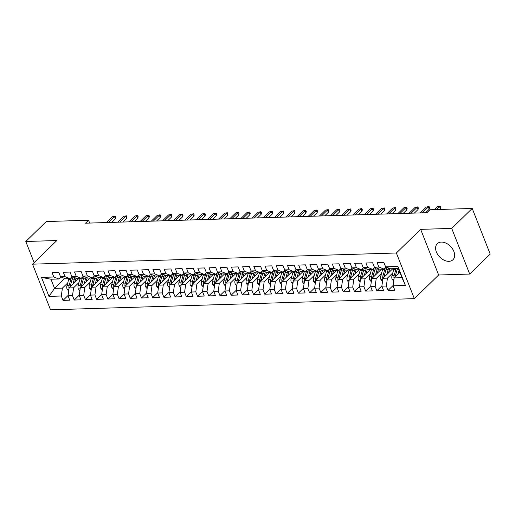 <?xml version="1.0" encoding="UTF-8"?>
<svg xmlns="http://www.w3.org/2000/svg" width="516" height="516" viewBox="0 0 516 516"><rect width="100%" height="100%" fill="white"/><g stroke="black" fill="none" stroke-linecap="round" stroke-linejoin="round"><path stroke-width="0.77" d="M441.335 242.081A11.223 7.592 -134.2 0 0 437.304 243.662A11.223 7.592 -134.2 0 0 437.755 254.594A11.223 7.592 -134.2 0 0 448.914 261.328A11.223 7.592 -134.2 0 0 452.945 259.748A11.223 7.592 -134.2 0 0 452.493 248.815A11.223 7.592 -134.2 0 0 441.335 242.081M469.695 274.054L451.713 228.401L420.663 229.356L438.645 275.009L469.695 274.054L490.2 254.104L472.217 208.458L429.963 209.754L426.925 212.708L85.521 223.196L88.559 220.242L46.305 221.538L25.8 241.488L34.127 262.631M438.645 275.009L414.348 298.648L50.529 309.826L32.547 264.173L396.365 252.995L414.348 298.648M64.726 278.459L54.554 288.36L48.975 296.384L61.307 296.003L63.029 300.389L69.757 300.177L68.028 295.797L72.511 295.662L74.239 300.041L80.967 299.835L79.238 295.455L83.721 295.32L85.45 299.699L92.171 299.493L90.448 295.113L94.931 294.971L96.653 299.351L103.381 299.145L101.652 294.765L106.141 294.63L107.863 299.009L114.591 298.803L112.862 294.423L117.345 294.288L119.073 298.667L125.794 298.461L124.072 294.075L128.555 293.939L130.277 298.319L137.004 298.113L135.282 293.733L139.765 293.598L141.487 297.977L148.215 297.771L146.486 293.391L150.969 293.249L152.697 297.629L159.425 297.422L157.696 293.043L162.179 292.907L163.907 297.287L170.628 297.081L168.906 292.701L173.389 292.566L175.111 296.945L181.838 296.739L180.11 292.359L184.599 292.217L186.321 296.597L193.049 296.39L191.32 292.011L195.803 291.875L197.531 296.255L204.252 296.049L202.53 291.669L207.013 291.527L208.735 295.907L215.462 295.7L213.74 291.321L218.223 291.185L219.945 295.565L226.672 295.358L224.944 290.979L229.427 290.843L231.155 295.223L237.876 295.017L236.154 290.637L240.637 290.495L242.365 294.875L249.086 294.668L247.364 290.289L251.847 290.153L253.569 294.533L260.296 294.326L258.568 289.947L263.05 289.805L264.779 294.191L271.506 293.978L269.778 289.599L274.26 289.463L275.989 293.843L282.71 293.636L280.988 289.257L285.471 289.121L287.193 293.501L293.92 293.294L292.198 288.915L296.681 288.773L298.403 293.153L305.13 292.946L303.402 288.567L307.884 288.431L309.613 292.811L316.334 292.604L314.612 288.225L319.094 288.083L320.823 292.469L327.544 292.262L325.822 287.876L330.305 287.741L332.027 292.12L338.754 291.914L337.025 287.535L341.508 287.399L343.237 291.779L349.964 291.572L348.236 287.193L352.718 287.051L354.447 291.43L361.168 291.224L359.446 286.844L363.928 286.709L365.651 291.089L372.378 290.882L370.649 286.503L375.138 286.367L376.861 290.747L383.588 290.54L381.859 286.161L386.342 286.019L388.071 290.398L394.792 290.192L393.069 285.812L394.16 277.924L402.009 277.679L398.41 268.552L390.567 268.791L385.587 266.811L397.913 266.437L405.395 285.432L393.069 285.812M48.975 296.384L41.493 277.382L53.819 277.008L58.805 278.988L60.907 276.944M385.587 266.811L383.859 262.431L377.132 262.638L378.86 267.017L374.377 267.159L372.649 262.779L365.928 262.986L367.65 267.365L363.167 267.501L361.445 263.121L354.718 263.328L356.44 267.707L351.957 267.843L350.235 263.463L343.508 263.67L345.236 268.049L340.753 268.191L339.025 263.811L332.304 264.018L334.026 268.397L329.543 268.533L327.815 264.153L321.094 264.36L322.816 268.739L318.333 268.881L316.611 264.502L309.884 264.708L311.612 269.088L307.13 269.223L305.401 264.843L298.674 265.05L300.402 269.429L295.92 269.565L294.191 265.185L287.47 265.392L289.192 269.771L284.709 269.913L282.987 265.534L276.26 265.74L277.989 270.12L273.499 270.255L271.777 265.875L265.05 266.082L266.778 270.461L262.296 270.603L260.567 266.217L253.846 266.43L255.568 270.81L251.086 270.945L249.363 266.566L242.636 266.772L244.358 271.152L239.875 271.287L238.153 266.907L231.426 267.114L233.155 271.493L228.672 271.635L226.943 267.256L220.216 267.462L221.945 271.842L217.462 271.977L215.733 267.598L209.012 267.804L210.734 272.184L206.252 272.325L204.53 267.939L197.802 268.146L199.531 272.532L195.042 272.667L193.319 268.288L186.592 268.494L188.321 272.874L183.838 273.009L182.109 268.63L175.388 268.836L177.111 273.216L172.628 273.357L170.906 268.978L164.178 269.184L165.9 273.564L161.418 273.699L159.696 269.32L152.968 269.526L154.697 273.906L150.214 274.041L148.485 269.662L141.765 269.868L143.487 274.254L139.004 274.389L137.275 270.01L130.554 270.216L132.277 274.596L127.794 274.731L126.072 270.352L119.344 270.558L121.073 274.938L116.59 275.08L114.862 270.7L108.134 270.906L109.863 275.286L105.38 275.421L103.651 271.042L96.931 271.248L98.653 275.628L94.17 275.763L92.448 271.384L85.721 271.59L87.443 275.97L82.96 276.112L81.238 271.732L74.51 271.938L76.239 276.318L71.756 276.453L70.028 272.074L63.307 272.28L65.029 276.66L60.546 276.802L58.818 272.422L52.097 272.629L53.819 277.008M392.753 272.958L387.439 278.13L382.956 278.266L392.766 268.726M386.342 286.019L387.439 278.13M381.859 286.161L382.956 278.266M397.913 266.437L398.41 268.552M381.543 273.306L376.228 278.472L371.746 278.614L381.556 269.068M375.138 286.367L376.228 278.472M370.649 286.503L371.746 278.614M378.86 267.017L383.84 268.997L385.942 266.953M383.84 268.997L379.357 269.139L374.377 267.159M370.34 273.648L365.018 278.821L360.536 278.956L370.346 269.416M363.928 286.709L365.018 278.821M359.446 286.844L360.536 278.956M367.65 267.365L372.636 269.346L374.732 267.301M372.636 269.346L368.147 269.481L363.167 267.501M359.13 273.99L353.815 279.162L349.332 279.298L359.136 269.758M352.718 287.051L353.815 279.162M348.236 287.193L349.332 279.298M356.44 267.707L361.426 269.687L363.528 267.643M361.426 269.687L356.943 269.823L351.957 267.843M347.919 274.338L342.605 279.504L338.122 279.646L347.932 270.1M341.508 287.399L342.605 279.504M337.025 287.535L338.122 279.646M345.236 268.049L350.216 270.029L352.318 267.991M350.216 270.029L345.733 270.171L340.753 268.191M336.709 274.68L331.395 279.853L326.912 279.988L336.722 270.449M330.305 287.741L331.395 279.853M325.822 287.876L326.912 279.988M334.026 268.397L339.006 270.378L341.108 268.333M339.006 270.378L334.523 270.513L329.543 268.533M325.506 275.028L320.191 280.194L315.708 280.336L325.512 270.79M319.094 288.083L320.191 280.194M314.612 288.225L315.708 280.336M322.816 268.739L327.802 270.719L329.905 268.675M327.802 270.719L323.319 270.861L318.333 268.881M314.296 275.37L308.981 280.543L304.498 280.678L314.309 271.139M307.884 288.431L308.981 280.543M303.402 288.567L304.498 280.678M311.612 269.088L316.592 271.068L318.695 269.023M316.592 271.068L312.109 271.203L307.13 269.223M303.085 275.712L297.771 280.885L293.288 281.02L303.098 271.481M296.681 288.773L297.771 280.885M292.198 288.915L293.288 281.02M300.402 269.429L305.382 271.41L307.484 269.365M305.382 271.41L300.899 271.545L295.92 269.565M291.882 276.06L286.561 281.226L282.078 281.368L291.888 271.822M285.471 289.121L286.561 281.226M280.988 289.257L282.078 281.368M289.192 269.771L294.178 271.751L296.274 269.707M294.178 271.751L289.695 271.893L284.709 269.913M280.672 276.402L275.357 281.575L270.874 281.71L280.685 272.171M274.26 289.463L275.357 281.575M269.778 289.599L270.874 281.71M277.989 270.12L282.968 272.1L285.071 270.055M282.968 272.1L278.485 272.235L273.499 270.255M269.462 276.744L264.147 281.917L259.664 282.059L269.475 272.512M263.05 289.805L264.147 281.917M258.568 289.947L259.664 282.059M266.778 270.461L271.758 272.442L273.861 270.397M271.758 272.442L267.275 272.583L262.296 270.603M258.258 277.092L252.937 282.265L248.454 282.4L258.264 272.861M251.847 290.153L252.937 282.265M247.364 290.289L248.454 282.4M255.568 270.81L260.548 272.79L262.65 270.745M260.548 272.79L256.065 272.925L251.086 270.945M247.048 277.434L241.733 282.607L237.25 282.742L247.054 273.203M240.637 290.495L241.733 282.607M236.154 290.637L237.25 282.742M244.358 271.152L249.344 273.132L251.447 271.087M249.344 273.132L244.861 273.267L239.875 271.287M235.838 277.782L230.523 282.949L226.04 283.091L235.851 273.545M229.427 290.843L230.523 282.949M224.944 290.979L226.04 283.091M233.155 271.493L238.134 273.474L240.237 271.429M238.134 273.474L233.651 273.615L228.672 271.635M224.628 278.124L219.313 283.297L214.83 283.432L224.641 273.893M218.223 291.185L219.313 283.297M213.74 291.321L214.83 283.432M221.945 271.842L226.924 273.822L229.027 271.777M226.924 273.822L222.441 273.957L217.462 271.977M213.424 278.466L208.109 283.639L203.62 283.774L213.43 274.235M207.013 291.527L208.109 283.639M202.53 291.669L203.62 283.774M210.734 272.184L215.72 274.164L217.816 272.119M215.72 274.164L211.238 274.306L206.252 272.325M202.214 278.814L196.899 283.981L192.416 284.123L202.227 274.577M195.803 291.875L196.899 283.981M191.32 292.011L192.416 284.123M199.531 272.532L204.51 274.512L206.613 272.467M204.51 274.512L200.027 274.647L195.042 272.667M191.004 279.156L185.689 284.329L181.206 284.464L191.017 274.925M184.599 292.217L185.689 284.329M180.11 292.359L181.206 284.464M188.321 272.874L193.3 274.854L195.403 272.809M193.3 274.854L188.817 274.989L183.838 273.009M179.8 279.504L174.479 284.671L169.996 284.813L179.807 275.267M173.389 292.566L174.479 284.671M168.906 292.701L169.996 284.813M177.111 273.216L182.096 275.196L184.193 273.151M182.096 275.196L177.607 275.338L172.628 273.357M168.59 279.846L163.275 285.019L158.793 285.155L168.597 275.615M162.179 292.907L163.275 285.019M157.696 293.043L158.793 285.155M165.9 273.564L170.886 275.544L172.989 273.499M170.886 275.544L166.404 275.679L161.418 273.699M157.38 280.188L152.065 285.361L147.582 285.496L157.393 275.957M150.969 293.249L152.065 285.361M146.486 293.391L147.582 285.496M154.697 273.906L159.676 275.886L161.779 273.841M159.676 275.886L155.193 276.021L150.214 274.041M146.17 280.536L140.855 285.703L136.372 285.845L146.183 276.299M139.765 293.598L140.855 285.703M135.282 293.733L136.372 285.845M143.487 274.254L148.466 276.234L150.569 274.19M148.466 276.234L143.983 276.37L139.004 274.389M134.966 280.878L129.651 286.051L125.162 286.187L134.973 276.647M128.555 293.939L129.651 286.051M124.072 294.075L125.162 286.187M132.277 274.596L137.262 276.576L139.365 274.531M137.262 276.576L132.78 276.711L127.794 274.731M123.756 281.226L118.441 286.393L113.959 286.535L123.769 276.989M117.345 294.288L118.441 286.393M112.862 294.423L113.959 286.535M121.073 274.938L126.052 276.918L128.155 274.873M126.052 276.918L121.57 277.06L116.59 275.08M112.546 281.568L107.231 286.741L102.749 286.877L112.559 277.337M106.141 294.63L107.231 286.741M101.652 294.765L102.749 286.877M109.863 275.286L114.842 277.266L116.945 275.221M114.842 277.266L110.359 277.402L105.38 275.421M101.342 281.91L96.021 287.083L91.538 287.219L101.349 277.679M94.931 294.971L96.021 287.083M90.448 295.113L91.538 287.219M98.653 275.628L103.639 277.608L105.735 275.563M103.639 277.608L99.149 277.743L94.17 275.763M90.132 282.258L84.817 287.425L80.335 287.567L90.139 278.021M83.721 295.32L84.817 287.425M79.238 295.455L80.335 287.567M87.443 275.97L92.429 277.95L94.531 275.912M92.429 277.95L87.946 278.092L82.96 276.112M78.922 282.6L73.607 287.773L69.125 287.909L78.935 278.369M72.511 295.662L73.607 287.773M68.028 295.797L69.125 287.909M76.239 276.318L81.218 278.298L83.321 276.254M81.218 278.298L76.736 278.434L71.756 276.453M67.712 282.942L62.397 288.115L54.554 288.36L50.955 279.227L58.805 278.988M61.307 296.003L62.397 288.115M65.029 276.66L70.008 278.64L72.111 276.595M70.008 278.64L65.526 278.782L60.546 276.802M451.713 228.401L472.217 208.458M32.547 264.173L56.844 240.533L25.8 241.488M420.663 229.356L396.365 252.995M89.674 223.067L88.559 220.242M399.906 272.338L394.16 277.924M41.493 277.382L50.955 279.227M402.009 277.679L405.395 285.432M63.029 300.389L68.073 295.481M74.239 300.041L79.283 295.133M85.45 299.699L90.494 294.791M96.653 299.351L101.697 294.449M107.863 299.009L112.907 294.101M119.073 298.667L124.117 293.759M130.277 298.319L135.321 293.411M141.487 297.977L146.531 293.069M152.697 297.629L157.741 292.727M163.907 297.287L168.951 292.379M175.111 296.945L180.155 292.037M186.321 296.597L191.365 291.695M197.531 296.255L202.575 291.346M208.735 295.907L213.779 291.005M219.945 295.565L224.989 290.656M231.155 295.223L236.199 290.315M242.365 294.875L247.409 289.973M253.569 294.533L258.613 289.624M264.779 294.191L269.823 289.283M275.989 293.843L281.033 288.934M287.193 293.501L292.237 288.592M298.403 293.153L303.447 288.25M309.613 292.811L314.657 287.902M320.823 292.469L325.867 287.56M332.027 292.12L337.071 287.212M343.237 291.779L348.281 286.87M354.447 291.43L359.491 286.528M365.651 291.089L370.694 286.18M376.861 290.747L381.905 285.838M388.071 290.398L393.115 285.496M111.74 222.39L115.397 218.836L114.52 216.617L108.483 222.493M112.507 216.675L115.255 216.165L112.507 216.675L106.464 222.557M115.255 216.165L115.739 217.397L115.397 218.836M74.704 282.484L75.42 279.962A9.133 5.721 -91.8 0 1 76.097 278.182M72.904 284.232L74.349 279.143A11.004 6.895 -91.8 0 1 74.859 277.685M68.686 291.056L67.093 289.199A3.812 2.387 -91.8 0 1 66.945 285.645L68.744 279.317A11.004 6.895 -91.8 0 1 68.951 278.672M70.215 286.844A3.812 2.387 -91.8 0 1 70.421 285.535L72.221 279.214A11.004 6.895 -91.8 0 1 73.079 276.982M71.788 276.911A11.004 6.895 88.2 0 0 70.879 279.253L69.079 285.58A3.812 2.387 88.2 0 0 68.951 288.115L69.054 288.425M70.047 287.012A1.941 1.219 -91.8 0 1 70.144 286.393L71.95 280.065A9.133 5.721 -91.8 0 1 72.208 279.266M122.95 222.048L126.607 218.494L125.73 216.269L119.693 222.151M123.711 216.333L126.465 215.817L123.711 216.333L117.674 222.209M126.465 215.817L126.949 217.049L126.607 218.494M134.16 221.706L137.811 218.145L136.94 215.927L130.896 221.803M134.921 215.991L137.675 215.475L134.921 215.991L128.877 221.867M137.675 215.475L138.159 216.707L137.811 218.145M85.914 282.136L86.63 279.614A9.133 5.721 -91.8 0 1 87.307 277.834M84.114 283.89L85.559 278.801A11.004 6.895 -91.8 0 1 86.062 277.344M79.896 290.714L78.297 288.857A3.812 2.387 -91.8 0 1 78.155 285.303L79.954 278.975A11.004 6.895 -91.8 0 1 80.154 278.33M81.425 286.503A3.812 2.387 -91.8 0 1 81.631 285.193L83.431 278.866A11.004 6.895 -91.8 0 1 84.289 276.634M82.999 276.563A11.004 6.895 88.2 0 0 82.083 278.911L80.283 285.232A3.812 2.387 88.2 0 0 80.161 287.773L80.264 288.076M81.251 286.67A1.941 1.219 -91.8 0 1 81.354 286.051L83.153 279.724A9.133 5.721 -91.8 0 1 83.411 278.924M97.118 281.794L97.84 279.272A9.133 5.721 -91.8 0 1 98.511 277.492M95.318 283.542L96.769 278.459A11.004 6.895 -91.8 0 1 97.272 277.002M91.106 290.366L89.507 288.509A3.812 2.387 -91.8 0 1 89.365 284.955L91.164 278.627A11.004 6.895 -91.8 0 1 91.364 277.989M92.635 286.154A3.812 2.387 -91.8 0 1 92.835 284.851L94.641 278.524A11.004 6.895 -91.8 0 1 95.492 276.292M94.209 276.221A11.004 6.895 88.2 0 0 93.293 278.563L91.493 284.89A3.812 2.387 88.2 0 0 91.364 287.431L91.467 287.735M92.461 286.328A1.941 1.219 -91.8 0 1 92.564 285.703L94.364 279.375A9.133 5.721 -91.8 0 1 94.621 278.582M145.37 221.358L149.021 217.804L148.15 215.585L142.106 221.461M146.131 215.643L148.879 215.127L146.131 215.643L140.088 221.519M148.879 215.127L149.369 216.365L149.021 217.804M156.574 221.016L160.231 217.462L159.354 215.237L153.316 221.112M157.335 215.301L160.089 214.785L157.335 215.301L151.298 221.177M160.089 214.785L160.573 216.017L160.231 217.462M108.328 281.452L109.044 278.93A9.133 5.721 -91.8 0 1 109.721 277.15M106.528 283.2L107.973 278.111A11.004 6.895 -91.8 0 1 108.483 276.653M102.31 290.024L100.717 288.167A3.812 2.387 -91.8 0 1 100.575 284.613L102.374 278.285A11.004 6.895 -91.8 0 1 102.574 277.64M103.845 285.812A3.812 2.387 -91.8 0 1 104.045 284.503L105.844 278.176A11.004 6.895 -91.8 0 1 106.702 275.95M105.419 275.879A11.004 6.895 88.2 0 0 104.503 278.221L102.703 284.548A3.812 2.387 88.2 0 0 102.574 287.083L102.678 287.386M103.671 285.98A1.941 1.219 -91.8 0 1 103.774 285.361L105.574 279.033A9.133 5.721 -91.8 0 1 105.832 278.234M119.538 281.104L120.254 278.582A9.133 5.721 -91.8 0 1 120.931 276.802M117.738 282.858L119.183 277.769A11.004 6.895 -91.8 0 1 119.686 276.312M113.52 289.676L111.927 287.825A3.812 2.387 -91.8 0 1 111.779 284.264L113.578 277.943A11.004 6.895 -91.8 0 1 113.778 277.298M115.049 285.471A3.812 2.387 -91.8 0 1 115.255 284.161L117.055 277.834A11.004 6.895 -91.8 0 1 117.912 275.602M116.622 275.531A11.004 6.895 88.2 0 0 115.707 277.872L113.907 284.2A3.812 2.387 88.2 0 0 113.784 286.741L113.888 287.044M114.874 285.638A1.941 1.219 -91.8 0 1 114.978 285.013L116.777 278.692A9.133 5.721 -91.8 0 1 117.042 277.892M167.784 220.667L171.441 217.113L170.564 214.895L164.52 220.771M168.545 214.953L171.299 214.443L168.545 214.953L162.508 220.835M171.299 214.443L171.783 215.675L171.441 217.113M130.742 280.762L131.464 278.24A9.133 5.721 -91.8 0 1 132.141 276.46M128.942 282.51L130.393 277.421A11.004 6.895 -91.8 0 1 130.896 275.963M124.73 289.334L123.131 287.476A3.812 2.387 -91.8 0 1 122.989 283.923L124.788 277.595A11.004 6.895 -91.8 0 1 124.988 276.95M126.259 285.122A3.812 2.387 -91.8 0 1 126.465 283.813L128.265 277.492A11.004 6.895 -91.8 0 1 129.123 275.26M127.833 275.189A11.004 6.895 88.2 0 0 126.917 277.531L125.117 283.858A3.812 2.387 88.2 0 0 124.988 286.393L125.091 286.702M126.085 285.29A1.941 1.219 -91.8 0 1 126.188 284.671L127.987 278.343A9.133 5.721 -91.8 0 1 128.245 277.543M178.994 220.326L182.645 216.772L181.774 214.546L175.73 220.429M179.755 214.611L182.503 214.095L179.755 214.611L173.711 220.487M182.503 214.095L182.993 215.333L182.645 216.772M141.952 280.414L142.668 277.892A9.133 5.721 -91.8 0 1 143.345 276.112M140.152 282.168L141.603 277.079A11.004 6.895 -91.8 0 1 142.106 275.621M135.94 288.992L134.341 287.135A3.812 2.387 -91.8 0 1 134.199 283.581L135.998 277.253A11.004 6.895 -91.8 0 1 136.198 276.608M137.469 284.78A3.812 2.387 -91.8 0 1 137.669 283.471L139.468 277.144A11.004 6.895 -91.8 0 1 140.326 274.918M139.043 274.841A11.004 6.895 88.2 0 0 138.127 277.189L136.327 283.51A3.812 2.387 88.2 0 0 136.198 286.051L136.301 286.354M137.295 284.948A1.941 1.219 -91.8 0 1 137.398 284.329L139.197 278.001A9.133 5.721 -91.8 0 1 139.455 277.202M190.198 219.984L193.855 216.423L192.978 214.205L186.94 220.08M190.965 214.269L193.713 213.753L190.965 214.269L184.922 220.145M193.713 213.753L194.197 214.985L193.855 216.423M201.408 219.635L205.065 216.081L204.188 213.863L198.144 219.739M202.169 213.921L204.923 213.405L202.169 213.921L196.132 219.797M204.923 213.405L205.407 214.643L205.065 216.081M212.618 219.294L216.269 215.74L215.398 213.514L209.354 219.39M213.379 213.579L216.127 213.063L213.379 213.579L207.335 219.455M216.127 213.063L216.617 214.295L216.269 215.74M223.821 218.945L227.479 215.391L226.608 213.173L220.564 219.048M224.589 213.237L227.337 212.721L224.589 213.237L218.545 219.113M227.337 212.721L227.827 213.953L227.479 215.391M235.032 218.603L238.689 215.049L237.811 212.831L231.774 218.707M235.793 212.889L238.547 212.373L235.793 212.889L229.755 218.765M238.547 212.373L239.031 213.611L238.689 215.049M246.242 218.262L249.899 214.701L249.022 212.482L242.978 218.358M247.003 212.547L249.757 212.031L247.003 212.547L240.966 218.423M249.757 212.031L250.241 213.263L249.899 214.701M257.452 217.913L261.102 214.359L260.232 212.141L254.188 218.016M258.213 212.199L260.961 211.689L258.213 212.199L252.169 218.075M260.961 211.689L261.451 212.921L261.102 214.359M268.655 217.571L272.313 214.017L271.435 211.792L265.398 217.668M269.423 211.857L272.171 211.341L269.423 211.857L263.379 217.733M272.171 211.341L272.654 212.573L272.313 214.017M279.865 217.23L283.523 213.669L282.645 211.45L276.602 217.326M280.627 211.515L283.381 210.999L280.627 211.515L274.589 217.391M283.381 210.999L283.865 212.231L283.523 213.669M153.162 280.072L153.878 277.55A9.133 5.721 -91.8 0 1 154.555 275.77M151.362 281.82L152.807 276.737A11.004 6.895 -91.8 0 1 153.316 275.28M147.144 288.644L145.551 286.786A3.812 2.387 -91.8 0 1 145.402 283.232L147.202 276.905A11.004 6.895 -91.8 0 1 147.402 276.266M148.673 284.432A3.812 2.387 -91.8 0 1 148.879 283.129L150.678 276.802A11.004 6.895 -91.8 0 1 151.536 274.57M150.246 274.499A11.004 6.895 88.2 0 0 149.337 276.84L147.537 283.168A3.812 2.387 88.2 0 0 147.408 285.709L147.511 286.012M148.505 284.606A1.941 1.219 -91.8 0 1 148.602 283.981L150.401 277.66A9.133 5.721 -91.8 0 1 150.666 276.86M164.372 279.73L165.088 277.208A9.133 5.721 -91.8 0 1 165.765 275.428M162.572 281.478L164.017 276.389A11.004 6.895 -91.8 0 1 164.52 274.931M158.354 288.302L156.754 286.445A3.812 2.387 -91.8 0 1 156.612 282.891L158.412 276.563A11.004 6.895 -91.8 0 1 158.612 275.918M159.883 284.09A3.812 2.387 -91.8 0 1 160.089 282.781L161.889 276.453A11.004 6.895 -91.8 0 1 162.746 274.228M161.456 274.157A11.004 6.895 88.2 0 0 160.541 276.499L158.741 282.826A3.812 2.387 88.2 0 0 158.618 285.361L158.722 285.664M159.708 284.258A1.941 1.219 -91.8 0 1 159.812 283.639L161.611 277.311A9.133 5.721 -91.8 0 1 161.869 276.512M175.575 279.382L176.298 276.86A9.133 5.721 -91.8 0 1 176.969 275.08M173.776 281.136L175.227 276.047A11.004 6.895 -91.8 0 1 175.73 274.589M169.564 287.96L167.964 286.103A3.812 2.387 -91.8 0 1 167.823 282.542L169.622 276.221A11.004 6.895 -91.8 0 1 169.822 275.576M171.093 283.748A3.812 2.387 -91.8 0 1 171.293 282.439L173.099 276.112A11.004 6.895 -91.8 0 1 173.95 273.88M172.666 273.809A11.004 6.895 88.2 0 0 171.751 276.15L169.951 282.478A3.812 2.387 88.2 0 0 169.822 285.019L169.925 285.322M170.919 283.916A1.941 1.219 -91.8 0 1 171.022 283.29L172.821 276.969A9.133 5.721 -91.8 0 1 173.079 276.17M186.786 279.04L187.501 276.518A9.133 5.721 -91.8 0 1 188.179 274.738M184.986 280.788L186.431 275.705A11.004 6.895 -91.8 0 1 186.94 274.241M180.768 287.612L179.175 285.754A3.812 2.387 -91.8 0 1 179.026 282.2L180.832 275.873A11.004 6.895 -91.8 0 1 181.032 275.228M182.303 283.4A3.812 2.387 -91.8 0 1 182.503 282.091L184.302 275.77A11.004 6.895 -91.8 0 1 185.16 273.538M183.877 273.467A11.004 6.895 88.2 0 0 182.961 275.808L181.161 282.136A3.812 2.387 88.2 0 0 181.032 284.677L181.135 284.98M182.129 283.568A1.941 1.219 -91.8 0 1 182.225 282.949L184.031 276.621A9.133 5.721 -91.8 0 1 184.289 275.821M197.996 278.692L198.712 276.17A9.133 5.721 -91.8 0 1 199.389 274.396M196.196 280.446L197.641 275.357A11.004 6.895 -91.8 0 1 198.144 273.899M191.978 287.27L190.385 285.413A3.812 2.387 -91.8 0 1 190.236 281.859L192.036 275.531A11.004 6.895 -91.8 0 1 192.236 274.886M193.506 283.058A3.812 2.387 -91.8 0 1 193.713 281.749L195.512 275.421A11.004 6.895 -91.8 0 1 196.37 273.196M195.08 273.119A11.004 6.895 88.2 0 0 194.164 275.467L192.365 281.788A3.812 2.387 88.2 0 0 192.242 284.329L192.345 284.632M193.332 283.226A1.941 1.219 -91.8 0 1 193.435 282.607L195.235 276.279A9.133 5.721 -91.8 0 1 195.493 275.48M209.199 278.35L209.922 275.828A9.133 5.721 -91.8 0 1 210.599 274.048M207.4 280.098L208.851 275.015A11.004 6.895 -91.8 0 1 209.354 273.557M203.188 286.922L201.588 285.064A3.812 2.387 -91.8 0 1 201.446 281.51L203.246 275.183A11.004 6.895 -91.8 0 1 203.446 274.544M204.717 282.716A3.812 2.387 -91.8 0 1 204.923 281.407L206.722 275.08A11.004 6.895 -91.8 0 1 207.58 272.848M206.29 272.777A11.004 6.895 88.2 0 0 205.374 275.118L203.575 281.446A3.812 2.387 88.2 0 0 203.446 283.987L203.549 284.29M204.542 282.884A1.941 1.219 -91.8 0 1 204.646 282.258L206.445 275.937A9.133 5.721 -91.8 0 1 206.703 275.138M220.409 278.008L221.125 275.486A9.133 5.721 -91.8 0 1 221.803 273.706M218.61 279.756L220.061 274.667A11.004 6.895 -91.8 0 1 220.564 273.209M214.398 286.58L212.798 284.722A3.812 2.387 -91.8 0 1 212.656 281.168L214.456 274.841A11.004 6.895 -91.8 0 1 214.656 274.196M215.927 282.368A3.812 2.387 -91.8 0 1 216.127 281.059L217.926 274.738A11.004 6.895 -91.8 0 1 218.784 272.506M217.5 272.435A11.004 6.895 88.2 0 0 216.585 274.776L214.785 281.104A3.812 2.387 88.2 0 0 214.656 283.639L214.759 283.942M215.752 282.536A1.941 1.219 -91.8 0 1 215.856 281.917L217.655 275.589A9.133 5.721 -91.8 0 1 217.913 274.789M231.62 277.66L232.335 275.138A9.133 5.721 -91.8 0 1 233.013 273.357M229.82 279.414L231.265 274.325A11.004 6.895 -91.8 0 1 231.774 272.867M225.602 286.238L224.009 284.38A3.812 2.387 -91.8 0 1 223.86 280.82L225.66 274.499A11.004 6.895 -91.8 0 1 225.86 273.854M227.13 282.026A3.812 2.387 -91.8 0 1 227.337 280.717L229.136 274.389A11.004 6.895 -91.8 0 1 229.994 272.158M228.704 272.087A11.004 6.895 88.2 0 0 227.795 274.435L225.989 280.756A3.812 2.387 88.2 0 0 225.866 283.297L225.969 283.6M226.963 282.194A1.941 1.219 -91.8 0 1 227.059 281.575L228.859 275.247A9.133 5.721 -91.8 0 1 229.123 274.447M242.83 277.318L243.546 274.796A9.133 5.721 -91.8 0 1 244.223 273.016M241.03 279.066L242.475 273.983A11.004 6.895 -91.8 0 1 242.978 272.525M236.812 285.89L235.212 284.032A3.812 2.387 -91.8 0 1 235.07 280.478L236.87 274.151A11.004 6.895 -91.8 0 1 237.07 273.506M238.34 281.678A3.812 2.387 -91.8 0 1 238.547 280.369L240.346 274.048A11.004 6.895 -91.8 0 1 241.204 271.816M239.914 271.745A11.004 6.895 88.2 0 0 238.998 274.086L237.199 280.414A3.812 2.387 88.2 0 0 237.076 282.955L237.179 283.258M238.166 281.846A1.941 1.219 -91.8 0 1 238.269 281.226L240.069 274.899A9.133 5.721 -91.8 0 1 240.327 274.099M291.076 216.881L294.726 213.327L293.856 211.109L287.812 216.984M291.837 211.167L294.584 210.651L291.837 211.167L285.793 217.043M294.584 210.651L295.075 211.889L294.726 213.327M254.033 276.969L254.756 274.447A9.133 5.721 -91.8 0 1 255.426 272.674M252.234 278.724L253.685 273.635A11.004 6.895 -91.8 0 1 254.188 272.177M248.022 285.548L246.422 283.69A3.812 2.387 -91.8 0 1 246.28 280.136L248.08 273.809A11.004 6.895 -91.8 0 1 248.28 273.164M249.55 281.336A3.812 2.387 -91.8 0 1 249.75 280.027L251.556 273.699A11.004 6.895 -91.8 0 1 252.408 271.474M251.124 271.403A11.004 6.895 88.2 0 0 250.208 273.744L248.409 280.072A3.812 2.387 88.2 0 0 248.28 282.607L248.383 282.91M249.376 281.504A1.941 1.219 -91.8 0 1 249.48 280.885L251.279 274.557A9.133 5.721 -91.8 0 1 251.537 273.757M302.279 216.539L305.936 212.985L305.059 210.76L299.022 216.636M303.047 210.825L305.795 210.309L303.047 210.825L297.003 216.701M305.795 210.309L306.285 211.541L305.936 212.985M265.243 276.628L265.959 274.106A9.133 5.721 -91.8 0 1 266.637 272.325M263.444 278.382L264.889 273.293A11.004 6.895 -91.8 0 1 265.398 271.835M259.226 285.2L257.632 283.349A3.812 2.387 -91.8 0 1 257.484 279.788L259.29 273.467A11.004 6.895 -91.8 0 1 259.49 272.822M260.761 280.994A3.812 2.387 -91.8 0 1 260.961 279.685L262.76 273.357A11.004 6.895 -91.8 0 1 263.618 271.126M262.328 271.055A11.004 6.895 88.2 0 0 261.418 273.396L259.619 279.724A3.812 2.387 88.2 0 0 259.49 282.265L259.593 282.568M260.586 281.162A1.941 1.219 -91.8 0 1 260.683 280.536L262.489 274.215A9.133 5.721 -91.8 0 1 262.747 273.416M313.489 216.191L317.147 212.637L316.269 210.418L310.232 216.294M314.25 210.476L317.005 209.967L314.25 210.476L308.213 216.352M317.005 209.967L317.488 211.199L317.147 212.637M276.453 276.286L277.169 273.764A9.133 5.721 -91.8 0 1 277.847 271.984M274.654 278.034L276.099 272.945A11.004 6.895 -91.8 0 1 276.602 271.487M270.436 284.858L268.842 283A3.812 2.387 -91.8 0 1 268.694 279.446L270.494 273.119A11.004 6.895 -91.8 0 1 270.694 272.474M271.964 280.646A3.812 2.387 -91.8 0 1 272.171 279.337L273.97 273.016A11.004 6.895 -91.8 0 1 274.828 270.784M273.538 270.713A11.004 6.895 88.2 0 0 272.622 273.054L270.823 279.382A3.812 2.387 88.2 0 0 270.7 281.917L270.803 282.226M271.79 280.814A1.941 1.219 -91.8 0 1 271.893 280.194L273.693 273.867A9.133 5.721 -91.8 0 1 273.951 273.067M324.699 215.849L328.357 212.295L327.479 210.07L321.436 215.946M325.461 210.135L328.215 209.619L325.461 210.135L319.423 216.01M328.215 209.619L328.698 210.85L328.357 212.295M287.657 275.937L288.38 273.416A9.133 5.721 -91.8 0 1 289.05 271.635M285.858 277.692L287.309 272.603A11.004 6.895 -91.8 0 1 287.812 271.145M281.646 284.516L280.046 282.658A3.812 2.387 -91.8 0 1 279.904 279.098L281.704 272.777A11.004 6.895 -91.8 0 1 281.904 272.132M283.174 280.304A3.812 2.387 -91.8 0 1 283.381 278.995L285.18 272.667A11.004 6.895 -91.8 0 1 286.038 270.436M284.748 270.365A11.004 6.895 88.2 0 0 283.832 272.712L282.033 279.033A3.812 2.387 88.2 0 0 281.904 281.575L282.007 281.878M283 280.472A1.941 1.219 -91.8 0 1 283.103 279.853L284.903 273.525A9.133 5.721 -91.8 0 1 285.161 272.725M335.91 215.507L339.56 211.947L338.69 209.728L332.646 215.604M336.671 209.793L339.418 209.277L336.671 209.793L330.627 215.669M339.418 209.277L339.909 210.509L339.56 211.947M298.867 275.596L299.583 273.074A9.133 5.721 -91.8 0 1 300.26 271.293M297.068 277.344L298.519 272.261A11.004 6.895 -91.8 0 1 299.022 270.803M292.849 284.168L291.256 282.31A3.812 2.387 -91.8 0 1 291.114 278.756L292.914 272.429A11.004 6.895 -91.8 0 1 293.114 271.79M294.384 279.956A3.812 2.387 -91.8 0 1 294.584 278.653L296.384 272.325A11.004 6.895 -91.8 0 1 297.242 270.094M295.958 270.023A11.004 6.895 88.2 0 0 295.042 272.364L293.243 278.692A3.812 2.387 88.2 0 0 293.114 281.233L293.217 281.536M294.21 280.13A1.941 1.219 -91.8 0 1 294.314 279.504L296.113 273.177A9.133 5.721 -91.8 0 1 296.371 272.384M347.113 215.159L350.77 211.605L349.893 209.386L343.856 215.262M347.881 209.444L350.628 208.928L347.881 209.444L341.837 215.32M350.628 208.928L351.112 210.167L350.77 211.605M310.077 275.254L310.793 272.732A9.133 5.721 -91.8 0 1 311.471 270.952M308.278 277.002L309.723 271.913A11.004 6.895 -91.8 0 1 310.232 270.455M304.059 283.826L302.466 281.968A3.812 2.387 -91.8 0 1 302.318 278.414L304.118 272.087A11.004 6.895 -91.8 0 1 304.317 271.442M305.588 279.614A3.812 2.387 -91.8 0 1 305.795 278.305L307.594 271.977A11.004 6.895 -91.8 0 1 308.452 269.752M307.162 269.681A11.004 6.895 88.2 0 0 306.252 272.022L304.446 278.35A3.812 2.387 88.2 0 0 304.324 280.885L304.427 281.188M305.42 279.782A1.941 1.219 -91.8 0 1 305.517 279.162L307.317 272.835A9.133 5.721 -91.8 0 1 307.581 272.035M358.323 214.817L361.98 211.263L361.103 209.038L355.06 214.914M359.084 209.103L361.839 208.587L359.084 209.103L353.047 214.979M361.839 208.587L362.322 209.819L361.98 211.263M321.287 274.905L322.003 272.384A9.133 5.721 -91.8 0 1 322.681 270.603M319.481 276.66L320.933 271.571A11.004 6.895 -91.8 0 1 321.436 270.113M315.27 283.478L313.67 281.626A3.812 2.387 -91.8 0 1 313.528 278.066L315.328 271.745A11.004 6.895 -91.8 0 1 315.528 271.1M316.798 279.272A3.812 2.387 -91.8 0 1 317.005 277.963L318.804 271.635A11.004 6.895 -91.8 0 1 319.662 269.404M318.372 269.333A11.004 6.895 88.2 0 0 317.456 271.674L315.657 278.001A3.812 2.387 88.2 0 0 315.534 280.543L315.637 280.846M316.624 279.44A1.941 1.219 -91.8 0 1 316.727 278.814L318.527 272.493A9.133 5.721 -91.8 0 1 318.785 271.693M369.533 214.469L373.184 210.915L372.313 208.696L366.27 214.572M370.295 208.754L373.042 208.245L370.295 208.754L364.251 214.637M373.042 208.245L373.532 209.477L373.184 210.915M332.491 274.564L333.213 272.042A9.133 5.721 -91.8 0 1 333.884 270.261M330.692 276.312L332.143 271.223A11.004 6.895 -91.8 0 1 332.646 269.765M326.48 283.136L324.88 281.278A3.812 2.387 -91.8 0 1 324.738 277.724L326.538 271.397A11.004 6.895 -91.8 0 1 326.738 270.752M328.008 278.924A3.812 2.387 -91.8 0 1 328.208 277.614L330.008 271.293A11.004 6.895 -91.8 0 1 330.866 269.062M329.582 268.991A11.004 6.895 88.2 0 0 328.666 271.332L326.867 277.66A3.812 2.387 88.2 0 0 326.738 280.194L326.841 280.504M327.834 279.091A1.941 1.219 -91.8 0 1 327.937 278.472L329.737 272.145A9.133 5.721 -91.8 0 1 329.995 271.345M380.737 214.127L384.394 210.573L383.517 208.348L377.48 214.23M381.505 208.412L384.252 207.896L381.505 208.412L375.461 214.288M384.252 207.896L384.736 209.135L384.394 210.573M343.701 274.215L344.417 271.693A9.133 5.721 -91.8 0 1 345.094 269.913M341.902 275.97L343.346 270.881A11.004 6.895 -91.8 0 1 343.856 269.423M337.683 282.794L336.09 280.936A3.812 2.387 -91.8 0 1 335.942 277.382L337.748 271.055A11.004 6.895 -91.8 0 1 337.948 270.41M339.212 278.582A3.812 2.387 -91.8 0 1 339.418 277.273L341.218 270.945A11.004 6.895 -91.8 0 1 342.076 268.713M340.786 268.642A11.004 6.895 88.2 0 0 339.876 270.99L338.077 277.311A3.812 2.387 88.2 0 0 337.948 279.853L338.051 280.156M339.044 278.75A1.941 1.219 -91.8 0 1 339.141 278.13L340.947 271.803A9.133 5.721 -91.8 0 1 341.205 271.003M391.947 213.785L395.604 210.225L394.727 208.006L388.69 213.882M392.708 208.071L395.462 207.555L392.708 208.071L386.671 213.946M395.462 207.555L395.946 208.786L395.604 210.225M354.911 273.873L355.627 271.351A9.133 5.721 -91.8 0 1 356.304 269.571M353.112 275.621L354.557 270.539A11.004 6.895 -91.8 0 1 355.06 269.081M348.893 282.445L347.294 280.588A3.812 2.387 -91.8 0 1 347.152 277.034L348.951 270.707A11.004 6.895 -91.8 0 1 349.151 270.068M350.422 278.234A3.812 2.387 -91.8 0 1 350.628 276.931L352.428 270.603A11.004 6.895 -91.8 0 1 353.286 268.372M351.996 268.301A11.004 6.895 88.2 0 0 351.08 270.642L349.28 276.969A3.812 2.387 88.2 0 0 349.158 279.511L349.261 279.814M350.248 278.408A1.941 1.219 -91.8 0 1 350.351 277.782L352.151 271.455A9.133 5.721 -91.8 0 1 352.409 270.661M403.157 213.437L406.808 209.883L405.937 207.664L399.894 213.54M403.918 207.722L406.673 207.206L403.918 207.722L397.875 213.598M406.673 207.206L407.156 208.445L406.808 209.883M366.115 273.532L366.837 271.01A9.133 5.721 -91.8 0 1 367.508 269.229M364.315 275.28L365.767 270.19A11.004 6.895 -91.8 0 1 366.27 268.733M360.103 282.104L358.504 280.246A3.812 2.387 -91.8 0 1 358.362 276.692L360.162 270.365A11.004 6.895 -91.8 0 1 360.362 269.72M361.632 277.892A3.812 2.387 -91.8 0 1 361.832 276.582L363.638 270.255A11.004 6.895 -91.8 0 1 364.49 268.03M363.206 267.959A11.004 6.895 88.2 0 0 362.29 270.3L360.49 276.628A3.812 2.387 88.2 0 0 360.362 279.162L360.465 279.466M361.458 278.06A1.941 1.219 -91.8 0 1 361.561 277.44L363.361 271.113A9.133 5.721 -91.8 0 1 363.619 270.313M414.367 213.095L418.018 209.541L417.147 207.316L411.104 213.192M415.128 207.38L417.876 206.864L415.128 207.38L409.085 213.256M417.876 206.864L418.366 208.096L418.018 209.541M377.325 273.183L378.041 270.661A9.133 5.721 -91.8 0 1 378.718 268.881M375.525 274.938L376.97 269.849A11.004 6.895 -91.8 0 1 377.48 268.391M371.307 281.762L369.714 279.904A3.812 2.387 -91.8 0 1 369.572 276.344L371.372 270.023A11.004 6.895 -91.8 0 1 371.572 269.378M372.842 277.55A3.812 2.387 -91.8 0 1 373.042 276.241L374.842 269.913A11.004 6.895 -91.8 0 1 375.7 267.681M374.416 267.611A11.004 6.895 88.2 0 0 373.5 269.952L371.701 276.279A3.812 2.387 88.2 0 0 371.572 278.821L371.675 279.124M372.668 277.718A1.941 1.219 -91.8 0 1 372.771 277.092L374.571 270.771A9.133 5.721 -91.8 0 1 374.829 269.971M425.571 212.747L429.228 209.193L428.351 206.974L422.314 212.85M426.332 207.039L429.086 206.523L426.332 207.039L420.295 212.915M429.086 206.523L429.57 207.755L429.228 209.193M388.535 272.841L389.251 270.32A9.133 5.721 -91.8 0 1 389.928 268.539M386.736 274.589L388.18 269.507A11.004 6.895 -91.8 0 1 388.683 268.043M382.517 281.413L380.924 279.556A3.812 2.387 -91.8 0 1 380.776 276.002L382.575 269.675A11.004 6.895 -91.8 0 1 382.775 269.03M384.046 277.202A3.812 2.387 -91.8 0 1 384.252 275.892L386.052 269.571A11.004 6.895 -91.8 0 1 386.91 267.34M385.62 267.269A11.004 6.895 88.2 0 0 384.71 269.61L382.904 275.937A3.812 2.387 88.2 0 0 382.782 278.479L382.885 278.782M383.872 277.369A1.941 1.219 -91.8 0 1 383.975 276.75L385.775 270.423A9.133 5.721 -91.8 0 1 386.039 269.623M439.819 209.451L440.438 208.851L439.561 206.632L436.555 209.548M437.542 206.69L440.296 206.174L437.542 206.69L434.543 209.612M440.296 206.174L440.78 207.413L440.438 208.851M399.739 272.493L399.836 272.164M397.939 274.248L399.081 270.249M393.727 281.072L392.128 279.214A3.812 2.387 -91.8 0 1 391.986 275.66L393.785 269.333A11.004 6.895 -91.8 0 1 393.985 268.688M395.256 276.86A3.812 2.387 -91.8 0 1 395.462 275.55L397.262 269.223A11.004 6.895 -91.8 0 1 397.462 268.578M396.114 268.623A11.004 6.895 88.2 0 0 395.914 269.268L394.114 275.589A3.812 2.387 88.2 0 0 393.985 278.13L394.089 278.434M395.082 277.028A1.941 1.219 -91.8 0 1 395.185 276.408L396.985 270.081A9.133 5.721 -91.8 0 1 397.243 269.281M67.144 289.263L68.944 289.205M72.221 279.214L74.349 279.143M68.744 279.317L70.879 279.253M70.421 285.535L71.601 285.503M66.945 285.645L69.079 285.58M78.355 288.915L80.154 288.863M83.431 278.866L85.559 278.801M79.954 278.975L82.083 278.911M81.631 285.193L82.812 285.155M78.155 285.303L80.283 285.232M89.558 288.573L91.358 288.515M94.641 278.524L96.769 278.459M91.164 278.627L93.293 278.563M92.835 284.851L94.015 284.813M89.365 284.955L91.493 284.89M100.768 288.225L102.568 288.173M105.844 278.176L107.973 278.111M102.374 278.285L104.503 278.221M104.045 284.503L105.225 284.471M100.575 284.613L102.703 284.548M111.978 287.883L113.778 287.825M117.055 277.834L119.183 277.769M113.578 277.943L115.707 277.872M115.255 284.161L116.435 284.123M111.779 284.264L113.907 284.2M123.182 287.541L124.988 287.483M128.265 277.492L130.393 277.421M124.788 277.595L126.917 277.531M126.465 283.813L127.639 283.781M122.989 283.923L125.117 283.858M134.392 287.193L136.192 287.141M139.468 277.144L141.603 277.079M135.998 277.253L138.127 277.189M137.669 283.471L138.849 283.432M134.199 283.581L136.327 283.51M145.602 286.851L147.402 286.793M150.678 276.802L152.807 276.737M147.202 276.905L149.337 276.84M148.879 283.129L150.059 283.091M145.402 283.232L147.537 283.168M156.806 286.509L158.612 286.451M161.889 276.453L164.017 276.389M158.412 276.563L160.541 276.499M160.089 282.781L161.263 282.749M156.612 282.891L158.741 282.826M168.016 286.161L169.816 286.109M173.099 276.112L175.227 276.047M169.622 276.221L171.751 276.15M171.293 282.439L172.473 282.4M167.823 282.542L169.951 282.478M179.226 285.819L181.026 285.761M184.302 275.77L186.431 275.705M180.832 275.873L182.961 275.808M182.503 282.091L183.683 282.059M179.026 282.2L181.161 282.136M190.436 285.471L192.236 285.419M195.512 275.421L197.641 275.357M192.036 275.531L194.164 275.467M193.713 281.749L194.893 281.71M190.236 281.859L192.365 281.788M201.64 285.129L203.446 285.071M206.722 275.08L208.851 275.015M203.246 275.183L205.374 275.118M204.923 281.407L206.097 281.368M201.446 281.51L203.575 281.446M212.85 284.787L214.65 284.729M217.926 274.738L220.061 274.667M214.456 274.841L216.585 274.776M216.127 281.059L217.307 281.026M212.656 281.168L214.785 281.104M224.06 284.439L225.86 284.387M229.136 274.389L231.265 274.325M225.66 274.499L227.795 274.435M227.337 280.717L228.517 280.678M223.86 280.82L225.989 280.756M235.264 284.097L237.07 284.039M240.346 274.048L242.475 273.983M236.87 274.151L238.998 274.086M238.547 280.369L239.721 280.336M235.07 280.478L237.199 280.414M246.474 283.748L248.273 283.697M251.556 273.699L253.685 273.635M248.08 273.809L250.208 273.744M249.75 280.027L250.931 279.988M246.28 280.136L248.409 280.072M257.684 283.407L259.483 283.349M262.76 273.357L264.889 273.293M259.29 273.467L261.418 273.396M260.961 279.685L262.141 279.646M257.484 279.788L259.619 279.724M268.894 283.065L270.694 283.007M273.97 273.016L276.099 272.945M270.494 273.119L272.622 273.054M272.171 279.337L273.351 279.304M268.694 279.446L270.823 279.382M280.098 282.716L281.904 282.665M285.18 272.667L287.309 272.603M281.704 272.777L283.832 272.712M283.381 278.995L284.555 278.956M279.904 279.098L282.033 279.033M291.308 282.375L293.107 282.317M296.384 272.325L298.519 272.261M292.914 272.429L295.042 272.364M294.584 278.653L295.765 278.614M291.114 278.756L293.243 278.692M302.518 282.026L304.317 281.975M307.594 271.977L309.723 271.913M304.118 272.087L306.252 272.022M305.795 278.305L306.975 278.272M302.318 278.414L304.446 278.35M313.722 281.684L315.528 281.626M318.804 271.635L320.933 271.571M315.328 271.745L317.456 271.674M317.005 277.963L318.179 277.924M313.528 278.066L315.657 278.001M324.932 281.343L326.731 281.285M330.008 271.293L332.143 271.223M326.538 271.397L328.666 271.332M328.208 277.614L329.389 277.582M324.738 277.724L326.867 277.66M336.142 280.994L337.941 280.943M341.218 270.945L343.346 270.881M337.748 271.055L339.876 270.99M339.418 277.273L340.599 277.234M335.942 277.382L338.077 277.311M347.352 280.652L349.151 280.594M352.428 270.603L354.557 270.539M348.951 270.707L351.08 270.642M350.628 276.931L351.809 276.892M347.152 277.034L349.28 276.969M358.555 280.304L360.362 280.252M363.638 270.255L365.767 270.19M360.162 270.365L362.29 270.3M361.832 276.582L363.012 276.55M358.362 276.692L360.49 276.628M369.766 279.962L371.565 279.911M374.842 269.913L376.97 269.849M371.372 270.023L373.5 269.952M373.042 276.241L374.223 276.202M369.572 276.344L371.701 276.279M380.976 279.62L382.775 279.562M386.052 269.571L388.18 269.507M382.575 269.675L384.71 269.61M384.252 275.892L385.433 275.86M380.776 276.002L382.904 275.937M392.179 279.272L393.985 279.221M397.262 269.223L398.662 269.184M393.785 269.333L395.914 269.268M395.462 275.55L396.636 275.512M391.986 275.66L394.114 275.589"/></g></svg>
